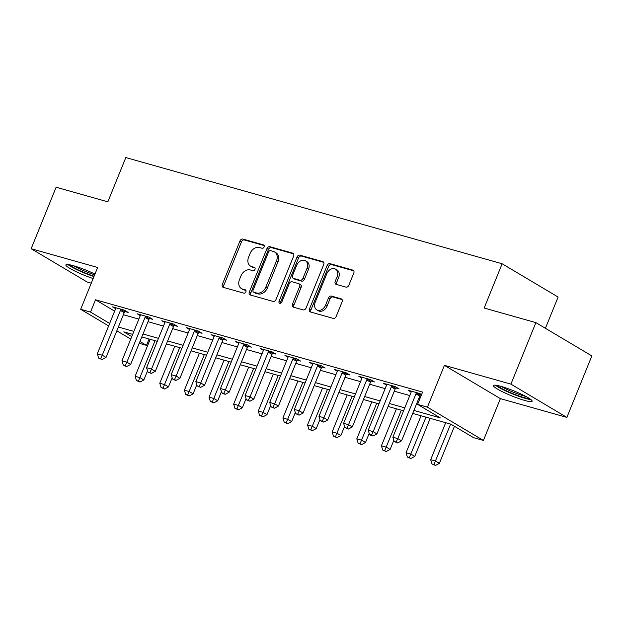 <?xml version="1.0" encoding="UTF-8"?>
<svg xmlns="http://www.w3.org/2000/svg" width="623" height="623" viewBox="0 0 623 623"><rect width="100%" height="100%" fill="white"/><g stroke="black" fill="none" stroke-linecap="round" stroke-linejoin="round"><path stroke-width="0.93" d="M264.105 246.949A1.838 1.386 -59.3 0 0 263.693 244.987A1.838 1.386 -59.3 0 0 263.436 244.878L242.892 239.076A2.624 1.978 -59.3 0 0 239.972 240.945L222.333 284.399A2.624 1.978 -59.3 0 0 222.917 287.203A2.624 1.978 -59.3 0 0 223.283 287.359L243.834 293.16A1.838 1.386 -59.3 0 0 245.875 291.852A1.838 1.386 -59.3 0 0 245.454 289.89A1.838 1.386 -59.3 0 0 245.205 289.781L242.542 289.033A8.411 6.339 -59.3 0 1 241.381 288.535A8.411 6.339 -59.3 0 1 239.489 279.556L240.961 275.934A8.411 6.339 -59.3 0 1 250.29 269.961L252.946 270.709A1.838 1.386 -59.3 0 0 254.986 269.401A1.838 1.386 -59.3 0 0 254.573 267.438A1.838 1.386 -59.3 0 0 254.324 267.329L251.661 266.582A8.411 6.339 -59.3 0 1 250.501 266.083A8.411 6.339 -59.3 0 1 248.608 257.104L250.08 253.483A8.411 6.339 -59.3 0 1 259.409 247.51L262.065 248.258A1.838 1.386 -59.3 0 0 264.105 246.949M500.993 386.377A20.886 2.71 -157.9 0 0 493.447 385.536A20.886 2.71 -157.9 0 0 503.773 392.389A20.886 2.71 -157.9 0 0 524.589 400.41A20.886 2.71 -157.9 0 0 532.143 401.251A20.886 2.71 -157.9 0 0 521.817 394.398A20.886 2.71 -157.9 0 0 500.993 386.377M94.969 274.073A20.886 2.71 -157.9 0 0 73.444 265.717A20.886 2.71 -157.9 0 0 65.89 264.876A20.886 2.71 -157.9 0 0 93.154 278.551M345.921 287.125A2.624 1.978 -59.3 0 0 348.841 285.256L353.786 273.069A2.624 1.978 -59.3 0 0 353.194 270.265A2.624 1.978 -59.3 0 0 352.836 270.109L330.011 263.669A2.624 1.978 -59.3 0 0 327.098 265.53L309.452 308.992A2.624 1.978 -59.3 0 0 310.044 311.796A2.624 1.978 -59.3 0 0 310.41 311.952L333.227 318.392A2.624 1.978 -59.3 0 0 336.14 316.523L342.12 301.797A2.624 1.978 -59.3 0 0 341.529 298.993A2.624 1.978 -59.3 0 0 341.17 298.838L331.405 296.081A2.624 1.978 -59.3 0 0 328.485 297.95L325.525 305.247A7.032 5.296 -59.3 0 1 316.757 309.833A7.032 5.296 -59.3 0 1 315.176 302.326L326.795 273.723A7.032 5.296 -59.3 0 1 335.556 269.136A7.032 5.296 -59.3 0 1 337.136 276.643L335.205 281.409A2.624 1.978 -59.3 0 0 335.797 284.213A2.624 1.978 -59.3 0 0 336.155 284.368L345.921 287.125M535.881 322.628L591.85 355.912L566.883 417.402L510.915 384.118L535.881 322.628L484.164 308.035L502.138 263.763L125.815 157.557L107.841 201.829L56.117 187.235L31.15 248.725L97.647 267.485L80.671 309.296L90.522 312.076L95.514 299.78L422.581 392.085L417.589 404.382L427.44 407.162L483.409 440.445L473.558 437.665L450.865 424.17L412.714 413.407M510.915 384.118L444.417 365.351L427.44 407.162M293.643 256.092A2.624 1.978 -59.3 0 0 293.051 253.288A2.624 1.978 -59.3 0 0 292.685 253.133L269.868 246.692A2.624 1.978 -59.3 0 0 266.956 248.561L249.309 292.016A2.624 1.978 -59.3 0 0 249.901 294.819A2.624 1.978 -59.3 0 0 250.259 294.975L273.084 301.415A2.624 1.978 -59.3 0 0 275.997 299.546L293.643 256.092M299.943 255.181L322.761 261.621A2.624 1.978 -59.3 0 1 323.127 261.777A2.624 1.978 -59.3 0 1 323.719 264.58L306.072 308.035A2.624 1.978 -59.3 0 1 303.152 309.904L293.386 307.147A2.624 1.978 -59.3 0 1 293.028 306.991A2.624 1.978 -59.3 0 1 292.436 304.188L299.593 286.564A2.624 1.978 -59.3 0 0 299.001 283.761A2.624 1.978 -59.3 0 0 298.635 283.605L292.156 281.775A2.624 1.978 -59.3 0 0 289.243 283.644L281.798 301.991A1.838 1.386 -59.3 0 1 279.501 303.191A1.838 1.386 -59.3 0 1 279.088 301.228L297.023 257.05A2.624 1.978 -59.3 0 1 299.943 255.181L301.454 256.076L323.687 262.353M31.15 248.725L87.119 282.009L91.277 283.177M95.514 299.78L114.64 311.157M123.37 314.732L138.859 319.108M148.001 321.686L163.491 326.055M172.626 328.633L188.123 333.009M197.257 335.587L212.747 339.956M221.889 342.533L237.379 346.91M246.513 349.487L262.003 353.856M271.145 356.434L286.635 360.81M295.769 363.388L311.259 367.757M320.401 370.335L335.89 374.711M345.025 377.289L360.522 381.658M369.657 384.235L385.146 388.612M394.289 391.189L409.778 395.558M418.913 398.136L419.995 398.447M124.95 311.516L128.151 312.419L124.374 310.168L112.553 306.835L115.629 308.665M149.575 318.47L152.783 319.373L148.998 317.123L137.177 313.79L140.253 315.612M174.206 325.416L177.415 326.32L173.63 324.069L161.809 320.736L164.885 322.566M198.838 332.371L202.039 333.274L198.254 331.023L186.433 327.69L189.509 329.512M223.462 339.317L226.671 340.22L222.886 337.97L211.065 334.637L214.141 336.467M248.094 346.271L251.295 347.175L247.518 344.924L235.696 341.591L238.773 343.413M272.718 353.218L275.927 354.121L272.142 351.878L260.321 348.537L263.397 350.367M297.35 360.172L300.551 361.075L296.774 358.825L284.952 355.492L288.028 357.322M321.974 367.118L325.183 368.022L321.398 365.779L309.576 362.438L312.653 364.268M346.606 374.073L349.815 374.976L346.03 372.725L334.208 369.392L337.284 371.222M371.238 381.019L374.439 381.922L370.654 379.68L358.832 376.339L361.908 378.169M395.862 387.973L399.07 388.877L395.286 386.626L383.464 383.293L386.54 385.123M420.494 394.92L421.335 395.161M411.172 392.069L408.096 390.239L419.918 393.58L421.576 394.561M545.413 328.298L558.107 297.046L502.138 263.763M444.417 365.351L500.386 398.634L566.883 417.402M500.386 398.634L483.409 440.445M149.076 339.005L146.491 345.368L139.217 343.312M413.921 410.44L440.274 417.877L417.589 404.382M118.378 327.028L133.867 331.405M143.01 333.983L158.499 338.351M167.634 340.929L183.123 345.306M192.266 347.883L207.755 352.252M216.89 354.837L232.379 359.206M241.522 361.784L257.011 366.153M266.146 368.738L281.643 373.107M290.777 375.685L306.267 380.053M315.409 382.639L330.899 387.008M340.033 389.585L355.523 393.954M364.665 396.54L380.155 400.908M389.289 403.486L404.779 407.855M90.522 312.076L109.648 323.454M130.752 339.083L116.844 330.813M108.636 325.93L80.671 309.296M132.66 334.372L123.798 331.872L131.757 336.607M139.965 341.482L146.491 345.368M403.579 410.83L388.082 406.453M378.948 403.875L363.458 399.507M354.323 396.929L338.826 392.552M329.692 389.975L314.202 385.606M305.06 383.028L289.57 378.652M280.436 376.074L264.946 371.705M255.804 369.127L240.314 364.751M231.18 362.173L215.69 357.804M206.548 355.227L191.059 350.85M181.924 348.273L166.427 343.904M157.292 341.326L141.803 336.95M250.501 266.083L252.011 266.979A8.411 6.339 -59.3 0 0 253.172 267.477L251.661 266.582M255.048 268.007L253.172 267.477M241.381 288.535L242.892 289.43A8.411 6.339 -59.3 0 0 244.06 289.929L242.542 289.033M245.929 290.458L244.06 289.929M264.16 245.555L244.403 239.98A2.624 1.978 -59.3 0 0 241.49 241.849L223.844 285.303A2.624 1.978 -59.3 0 0 223.875 287.53M293.612 253.865L271.379 247.588A2.624 1.978 -59.3 0 0 268.466 249.457L250.82 292.911A2.624 1.978 -59.3 0 0 250.851 295.138M270.623 250.672A1.838 1.386 -59.3 0 0 268.583 251.98L253.094 290.123A1.838 1.386 -59.3 0 0 253.506 292.086A1.838 1.386 -59.3 0 0 253.763 292.195L256.567 292.989A8.411 6.339 -59.3 0 0 265.889 287.008L276.48 260.936A8.411 6.339 -59.3 0 0 274.587 251.965A8.411 6.339 -59.3 0 0 273.427 251.466L270.623 250.672M254.807 292.818A1.838 1.386 -59.3 0 0 255.017 292.989A1.838 1.386 -59.3 0 0 255.274 293.098L253.763 292.195M274.587 251.965L276.098 252.86A8.411 6.339 -59.3 0 1 277.99 261.831L267.407 287.904A8.411 6.339 -59.3 0 1 258.078 293.885L255.274 293.098M299.001 283.761L300.512 284.656A2.624 1.978 -59.3 0 1 301.104 287.46L293.947 305.083A2.624 1.978 -59.3 0 0 293.978 307.31M301.454 256.076A2.624 1.978 -59.3 0 0 298.542 257.945L280.599 302.124A1.838 1.386 -59.3 0 0 280.475 303.276M307.014 268.272A7.032 5.296 -59.3 0 0 305.434 260.772A7.032 5.296 -59.3 0 0 296.673 265.359L292.576 275.436A2.624 1.978 -59.3 0 0 293.168 278.24A2.624 1.978 -59.3 0 0 293.534 278.395L300.013 280.225A2.624 1.978 -59.3 0 0 302.926 278.356L307.014 268.272L308.533 269.175A7.032 5.296 -59.3 0 0 306.952 261.676L305.434 260.772M293.168 278.24L294.679 279.135A2.624 1.978 -59.3 0 0 295.045 279.291L293.534 278.395M308.533 269.175L304.437 279.252A2.624 1.978 -59.3 0 1 301.524 281.121L295.045 279.291M335.556 269.136L337.074 270.039A7.032 5.296 -59.3 0 1 338.655 277.539L336.716 282.312A2.624 1.978 -59.3 0 0 336.747 284.54M316.757 309.833L318.267 310.729A7.032 5.296 -59.3 0 0 327.036 306.15L325.525 305.247M342.089 299.57L332.916 296.976A2.624 1.978 -59.3 0 0 330.003 298.845L327.036 306.15M353.755 270.841L331.529 264.565A2.624 1.978 -59.3 0 0 328.609 266.434L310.97 309.888A2.624 1.978 -59.3 0 0 311.002 312.115M150.159 339.309L135.136 376.292L140.066 377.678L143.851 379.929L147.542 370.833M138.423 381.136L136.453 380.583L139.934 382.039L138.423 381.136L155.08 340.695M136.453 380.583L135.136 376.292M143.851 379.929L139.934 382.039M121.166 309.265L120.94 309.553A2.679 2.017 -59.3 0 0 120.426 310.425L102.25 355.188L97.32 353.802L115.496 309.039A2.679 2.017 -59.3 0 0 115.73 308.081L115.753 307.739M125.496 310.838L124.725 311.796A2.679 2.017 -59.3 0 0 124.203 312.676L106.027 357.438L102.25 355.188L100.607 358.646L98.636 358.093L102.117 359.549L100.607 358.646M102.117 359.549L106.027 357.438M97.32 353.802L98.636 358.093M174.783 346.256L159.768 383.238L164.69 384.632L168.475 386.883L172.166 377.787M163.055 388.09L161.084 387.529L164.565 388.986L163.055 388.09L179.712 347.65M161.084 387.529L159.768 383.238M168.475 386.883L164.565 388.986M199.415 353.21L184.4 390.193L189.322 391.579L193.107 393.829L196.798 384.734M187.679 395.037L185.709 394.484L189.197 395.94L187.679 395.037L204.336 354.604M185.709 394.484L184.4 390.193M193.107 393.829L189.197 395.94M224.039 360.164L209.024 397.139L213.954 398.533L217.731 400.784L221.422 391.688M212.311 401.991L210.34 401.43L213.821 402.886L212.311 401.991L228.968 361.55M210.34 401.43L209.024 397.139M217.731 400.784L213.821 402.886M145.798 316.219L145.572 316.5A2.679 2.017 -59.3 0 0 145.05 317.38L126.874 362.142L121.952 360.748L140.128 315.986A2.679 2.017 -59.3 0 0 140.362 315.028L140.385 314.693M150.12 317.785L149.349 318.75A2.679 2.017 -59.3 0 0 148.835 319.63L130.659 364.393L126.874 362.142L125.239 365.6L123.268 365.039L124.779 365.942L126.749 366.495L125.239 365.6M126.749 366.495L130.659 364.393M121.952 360.748L123.268 365.039M170.422 323.166L170.196 323.454A2.679 2.017 -59.3 0 0 169.682 324.326L151.506 369.089L146.576 367.702L164.76 322.94A2.679 2.017 -59.3 0 0 164.986 321.982L165.009 321.639M174.752 324.739L173.981 325.697A2.679 2.017 -59.3 0 0 173.467 326.577L155.291 371.339L151.506 369.089L149.863 372.546L147.892 371.993L151.373 373.45L149.863 372.546M151.373 373.45L155.291 371.339M146.576 367.702L147.892 371.993M195.054 330.12L194.828 330.4A2.679 2.017 -59.3 0 0 194.314 331.28L176.138 376.043L171.208 374.657L189.384 329.886A2.679 2.017 -59.3 0 0 189.618 328.928L189.641 328.594M199.376 331.693L198.605 332.651A2.679 2.017 -59.3 0 0 198.091 333.531L179.915 378.293L176.138 376.043L174.495 379.5L172.524 378.94L174.035 379.843L176.005 380.396L174.495 379.5M176.005 380.396L179.915 378.293M171.208 374.657L172.524 378.94M248.67 367.111L233.656 404.093L238.578 405.48L242.363 407.73L246.054 398.634M236.935 408.937L234.964 408.384L238.453 409.841L236.935 408.937L253.6 368.505M234.964 408.384L233.656 404.093M242.363 407.73L238.453 409.841M219.678 337.066L219.452 337.355A2.679 2.017 -59.3 0 0 218.938 338.227L200.762 382.997L195.84 381.603L214.016 336.841A2.679 2.017 -59.3 0 0 214.242 335.883L214.273 335.54M224.007 338.639L223.236 339.605A2.679 2.017 -59.3 0 0 222.723 340.477L204.546 385.24L200.762 382.997L199.119 386.447L197.148 385.894L200.637 387.35L199.119 386.447M200.637 387.35L204.546 385.24M195.84 381.603L197.148 385.894M94.112 276.199A18.075 2.352 22.1 0 1 69.667 264.791M73.849 265.826A16.735 2.173 -157.9 0 0 94.688 274.774M67.915 264.526A20.746 2.694 -157.9 0 0 93.964 276.565M529.488 398.556A18.075 2.352 22.1 0 1 523.803 397.497A18.075 2.352 22.1 0 1 497.216 385.45M501.398 386.494A16.735 2.173 -157.9 0 0 523.546 395.815A16.735 2.173 -157.9 0 0 525.773 396.392M495.464 385.185A20.746 2.694 -157.9 0 0 525.314 398.393A20.746 2.694 -157.9 0 0 530.936 399.592M273.302 374.065L258.28 411.04L263.21 412.434L266.987 414.684L270.686 405.589M261.567 415.891L259.596 415.331L263.077 416.787L261.567 415.891L278.224 375.451M259.596 415.331L258.28 411.04M266.987 414.684L263.077 416.787M297.926 381.011L282.912 417.994L287.834 419.38L291.619 421.631L295.31 412.535M286.198 422.838L284.228 422.285L287.709 423.741L286.198 422.838L302.856 382.405M284.228 422.285L282.912 417.994M291.619 421.631L287.709 423.741M322.558 387.965L307.536 424.941L312.466 426.334L316.25 428.585L319.942 419.489M310.822 429.792L308.852 429.231L312.333 430.688L310.822 429.792L327.48 389.352M308.852 429.231L307.536 424.941M316.25 428.585L312.333 430.688M347.182 394.912L332.168 431.895L337.09 433.281L340.874 435.532L344.566 426.436M335.454 436.739L333.484 436.186L336.965 437.642L335.454 436.739L352.112 396.306M333.484 436.186L332.168 431.895M340.874 435.532L336.965 437.642M371.814 401.866L356.8 438.841L361.722 440.235L365.506 442.486L369.198 433.39M360.078 443.693L358.108 443.132L361.597 444.588L360.078 443.693L376.736 403.252M358.108 443.132L356.8 438.841M365.506 442.486L361.597 444.588M244.309 344.021L244.084 344.301A2.679 2.017 -59.3 0 0 243.57 345.181L225.394 389.943L220.464 388.557L238.64 343.787A2.679 2.017 -59.3 0 0 238.874 342.829L238.897 342.494M248.632 345.594L247.868 346.552A2.679 2.017 -59.3 0 0 247.347 347.432L229.171 392.194L225.394 389.943L223.75 393.401L221.78 392.84L223.291 393.744L225.261 394.297L223.75 393.401M225.261 394.297L229.171 392.194M220.464 388.557L221.78 392.84M268.941 350.967L268.708 351.255A2.679 2.017 -59.3 0 0 268.194 352.127L250.018 396.898L245.096 395.504L263.272 350.741A2.679 2.017 -59.3 0 0 263.498 349.783L263.529 349.441M273.263 352.54L272.492 353.506A2.679 2.017 -59.3 0 0 271.978 354.378L253.802 399.141L250.018 396.898L248.375 400.348L246.404 399.795L249.893 401.251L248.375 400.348M249.893 401.251L253.802 399.141M245.096 395.504L246.404 399.795M293.565 357.921L293.34 358.202A2.679 2.017 -59.3 0 0 292.826 359.082L274.65 403.844L269.72 402.458L287.896 357.688A2.679 2.017 -59.3 0 0 288.13 356.73L288.153 356.395M297.895 359.494L297.124 360.452A2.679 2.017 -59.3 0 0 296.603 361.332L278.426 406.095L274.65 403.844L273.006 407.302L271.036 406.741L272.547 407.644L274.517 408.197L273.006 407.302M274.517 408.197L278.426 406.095M269.72 402.458L271.036 406.741M318.197 364.868L317.971 365.156A2.679 2.017 -59.3 0 0 317.45 366.036L299.274 410.798L294.352 409.404L312.528 364.642A2.679 2.017 -59.3 0 0 312.762 363.684L312.785 363.341M322.519 366.441L321.748 367.406A2.679 2.017 -59.3 0 0 321.234 368.279L303.058 413.041L299.274 410.798L297.638 414.248L295.668 413.695L299.149 415.152L297.638 414.248M299.149 415.152L303.058 413.041M294.352 409.404L295.668 413.695M342.821 371.822L342.595 372.102A2.679 2.017 -59.3 0 0 342.082 372.982L323.905 417.745L318.976 416.359L337.152 371.596A2.679 2.017 -59.3 0 0 337.386 370.63L337.409 370.296M347.151 373.395L346.38 374.353A2.679 2.017 -59.3 0 0 345.866 375.233L327.69 419.995L323.905 417.745L322.262 421.203L320.292 420.642L321.803 421.545L323.773 422.098L322.262 421.203M323.773 422.098L327.69 419.995M318.976 416.359L320.292 420.642M396.438 408.813L381.424 445.795L386.353 447.182L390.13 449.432L393.822 440.344M384.71 450.639L382.74 450.086L386.221 451.543L384.71 450.639L401.368 410.207M382.74 450.086L381.424 445.795M390.13 449.432L386.221 451.543M367.453 378.768L367.227 379.057A2.679 2.017 -59.3 0 0 366.713 379.937L348.537 424.699L343.608 423.305L361.784 378.543A2.679 2.017 -59.3 0 0 362.018 377.585L362.041 377.242M371.775 380.341L371.004 381.307A2.679 2.017 -59.3 0 0 370.49 382.179L352.314 426.942L348.537 424.699L346.894 428.149L344.924 427.596L348.405 429.052L346.894 428.149M348.405 429.052L352.314 426.942M343.608 423.305L344.924 427.596M421.07 415.767L406.056 452.75L410.978 454.136L414.762 456.386L430.205 418.345M409.334 457.594L407.364 457.033L410.853 458.489L409.334 457.594L426 417.153M407.364 457.033L406.056 452.75M414.762 456.386L410.853 458.489M392.077 385.723L391.851 386.003A2.679 2.017 -59.3 0 0 391.337 386.883L373.161 431.646L368.24 430.259L386.416 385.497A2.679 2.017 -59.3 0 0 386.642 384.531L386.673 384.196M396.407 387.296L395.636 388.254A2.679 2.017 -59.3 0 0 395.122 389.134L376.946 433.896L373.161 431.646L371.518 435.103L369.548 434.543L371.067 435.446L373.037 435.999L371.518 435.103M373.037 435.999L376.946 433.896M368.24 430.259L369.548 434.543M445.702 422.713L430.68 459.696L435.609 461.09L439.386 463.333L454.432 426.296M433.966 464.54L431.996 463.987L435.477 465.443L433.966 464.54L450.624 424.107M431.996 463.987L430.68 459.696M439.386 463.333L435.477 465.443M416.709 392.669L416.483 392.957A2.679 2.017 -59.3 0 0 415.969 393.837L397.793 438.6L392.864 437.206L411.04 392.443A2.679 2.017 -59.3 0 0 411.273 391.485L411.297 391.143M421.031 394.242L420.26 395.208A2.679 2.017 -59.3 0 0 419.746 396.08L401.57 440.843L397.793 438.6L396.15 442.05L394.18 441.497L397.661 442.953L396.15 442.05M397.661 442.953L401.57 440.843M392.864 437.206L394.18 441.497M263.911 245.158L263.436 244.878M245.672 290.061L245.205 289.781M254.791 267.61L254.324 267.329M223.844 285.303L222.333 284.399M241.49 241.849L239.972 240.945M244.403 239.98L242.892 239.076M250.82 292.911L249.309 292.016M268.466 249.457L266.956 248.561M271.379 247.588L269.868 246.692M293.363 253.53L292.685 253.133M258.078 293.885L256.567 292.989M267.407 287.904L265.889 287.008M277.99 261.831L276.48 260.936M323.438 262.018L322.761 261.621M293.947 305.083L292.436 304.188M301.104 287.46L299.593 286.564M280.599 302.124L279.088 301.228M298.542 257.945L297.023 257.05M301.524 281.121L300.013 280.225M304.437 279.252L302.926 278.356M336.716 282.312L335.205 281.409M338.655 277.539L337.136 276.643M330.003 298.845L328.485 297.95M332.916 296.976L331.405 296.081M341.84 299.235L341.17 298.838M310.97 309.888L309.452 308.992M328.609 266.434L327.098 265.53M331.529 264.565L330.011 263.669M353.506 270.507L352.836 270.109M120.94 309.553L124.725 311.796M120.426 310.425L124.203 312.676M145.572 316.5L149.349 318.75M145.05 317.38L148.835 319.63M170.196 323.454L173.981 325.697M169.682 324.326L173.467 326.577M194.828 330.4L198.605 332.651M194.314 331.28L198.091 333.531M219.452 337.355L223.236 339.605M218.938 338.227L222.723 340.477M244.084 344.301L247.868 346.552M243.57 345.181L247.347 347.432M268.708 351.255L272.492 353.506M268.194 352.127L271.978 354.378M293.34 358.202L297.124 360.452M292.826 359.082L296.603 361.332M317.971 365.156L321.748 367.406M317.45 366.036L321.234 368.279M342.595 372.102L346.38 374.353M342.082 372.982L345.866 375.233M367.227 379.057L371.004 381.307M366.713 379.937L370.49 382.179M391.851 386.003L395.636 388.254M391.337 386.883L395.122 389.134M416.483 392.957L420.26 395.208M415.969 393.837L419.746 396.08M255.017 292.989L253.506 292.086"/></g></svg>
